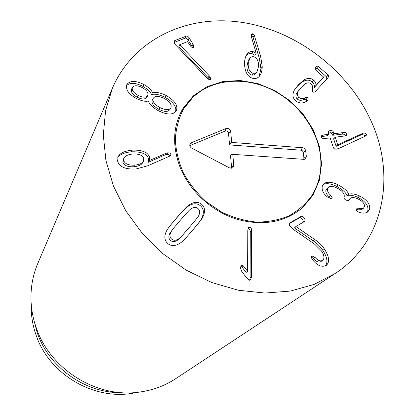 <?xml version="1.0" encoding="UTF-8"?>
<svg xmlns="http://www.w3.org/2000/svg" width="415" height="415" viewBox="0 0 415 415"><rect width="100%" height="100%" fill="white"/><g stroke="black" fill="none" stroke-linecap="round" stroke-linejoin="round"><path stroke-width="0.62" d="M249.654 58.474L248.372 60.362L246.904 65.705C246.873 70.955 248.512 74.109 251.822 75.167L254.022 75.022L255.723 73.616L257.035 71.774L258.612 66.146C258.628 60.938 256.999 57.815 253.726 56.782C252.019 56.43 250.66 56.995 249.654 58.474L248.186 63.832L246.904 65.705M248.186 63.832C248.16 69.097 249.804 72.262 253.124 73.325L251.822 75.167M253.124 73.325L255.334 73.185L257.035 71.774M262.259 66.872C262.078 70.737 261.263 73.668 259.821 75.67C258.063 78.046 255.77 78.943 252.943 78.368C247.444 76.9 244.637 71.696 244.518 62.764C244.72 59.252 245.457 56.539 246.728 54.635C248.455 52.15 250.619 51.17 253.217 51.683L256.18 53.239L251.085 35.69L251.495 34.263L252.823 33.682L254.364 35.529L260.693 56.575L262.259 66.872L260.931 68.729L259.375 58.458L253.083 37.48L251.542 35.643L251.091 35.617M254.364 35.529L253.083 37.48M256.128 53.353L254.826 55.252L251.926 53.592C249.68 53.141 247.75 53.826 246.137 55.646M253.217 51.683L251.926 53.592M259.11 76.526L260.931 68.729M303.759 80.105C307.619 77.74 310.965 77.792 313.807 80.271C315.602 82.123 316.272 83.903 315.825 85.615L323.555 77.04L315.26 69.544L315.099 67.982L316.329 66.493L317.636 66.13L318.632 66.592L328.296 75.271L328.664 76.308L328.006 77.704L315.67 91.108C314.518 92.291 313.496 92.509 312.604 91.767L312.256 89.043C312.884 86.943 312.485 85.246 311.058 83.944C309.512 82.486 307.546 82.471 305.17 83.887L301.389 87.285L298.157 91.316C296.933 93.759 297.15 95.766 298.81 97.338C300.652 98.874 302.794 98.983 305.227 97.665L307.723 97.572L308.106 98.09L308.039 99.756L306.69 101.161C302.898 103.672 299.205 103.543 295.605 100.783C292.57 97.924 292.176 94.324 294.417 89.982L298.504 84.696L303.759 80.105L295.988 87.632M307.723 97.572L306.223 99.299L303.733 99.398C301.311 100.715 299.179 100.606 297.342 99.076C295.688 97.509 295.475 95.507 296.694 93.074L299.697 89.189M306.664 101.177L306.223 99.299M305.227 97.665L303.733 99.398M298.157 91.316L296.694 93.074M326.797 79.016L326.6 76.905L317.117 68.408L315.037 68.19M322.004 79.187L314.311 87.373C314.757 85.666 314.088 83.892 312.303 82.046C309.471 79.581 306.135 79.53 302.286 81.89M315.898 85.677L314.383 87.435M315.825 85.615L314.311 87.373M313.807 80.271L312.303 82.046M363.452 133.033L365.226 133.199L366.367 133.972L366.18 135.581L365.257 136.156L339.693 148.077L336.632 149.12C334.988 149.312 333.899 148.814 333.354 147.621L330.19 137.977L324.592 138.434C322.704 138.569 321.547 138.117 321.132 137.085L321.454 135.788L323.467 134.984L328.888 134.263L328.379 132.447L328.675 131.119L330.314 130.46L332.695 130.933L333.925 133.443L334.402 133.666L343.568 132.556C345.441 132.411 346.582 132.873 346.987 133.941L346.624 135.243L344.704 135.97L335.253 137.194L337.665 144.783L363.452 133.033L361.75 134.621L336.16 146.329L333.603 138.952L333.868 138.688M364.904 136.322L363.991 134.984L361.75 134.621M337.794 144.768L336.16 146.329M337.665 144.783L336.036 146.35M345.399 135.845L345.337 135.534C344.932 134.47 343.796 134.009 341.929 134.159L332.788 135.269L332.316 135.051L331.092 132.546L329.899 132.084L328.317 132.141M333.401 131.846L331.793 133.454M327.326 135.7L321.065 136.753M338.334 184.903C344.528 188.42 347.962 191.533 348.636 194.236L348.771 194.303C351.142 193.286 354.763 193.847 359.644 195.979C367.161 199.906 370.476 204.341 369.589 209.285L367.768 211.961C365.682 213.248 363.037 213.445 359.831 212.547L358.067 211.821L356.698 210.701L356.283 209.679L356.635 208.849L363.369 208.304L364.349 206.857C364.915 204.04 362.928 201.462 358.378 199.127C354.581 197.358 351.894 197.084 350.322 198.308L348.963 200.461L346.203 200.212C344.575 199.371 343.864 198.417 344.082 197.333L344.16 197.084C344.839 193.914 342.536 190.936 337.239 188.151C333.214 186.205 330.288 185.899 328.478 187.238L327.611 188.566C327.056 190.869 328.109 193.094 330.776 195.252L332.244 197.768L331.933 198.204L329.147 198.048L327.928 197.307C323.337 193.924 321.475 190.143 322.336 185.977L323.762 183.798C326.776 181.417 331.637 181.786 338.334 184.903L336.669 186.34C330.75 183.549 326.206 182.968 323.041 184.608M332.244 197.768L331.44 198.448M330.776 195.252L329.131 196.658C326.475 194.511 325.422 192.29 325.977 189.997L328.478 187.238M330.584 198.484L329.131 196.658M327.611 188.566L325.977 189.997M349.389 199.698L348.118 200.72M347.822 200.715L350.322 198.308M363.369 208.304L361.605 209.653L356.324 209.964M369.589 209.285L367.804 210.628C368.691 205.7 365.392 201.275 357.906 197.364C353.041 195.242 349.43 194.692 347.065 195.704L346.935 195.636C346.26 192.939 342.837 189.842 336.669 186.34M366.793 212.522L367.804 210.628M359.644 195.979L357.906 197.364M348.771 194.303L347.065 195.704M348.636 194.236L346.935 195.636M314.845 239.621C318.653 242.07 321.874 245.244 324.504 249.14C329.375 256.812 329.904 262.296 326.081 265.595L326.024 265.631C321.584 267.291 317.273 265.548 313.102 260.402L312.35 259.432C311.333 257.819 311.224 256.667 312.018 255.972L314.954 257.284C317.807 260.49 320.318 261.543 322.486 260.459L322.616 260.371C324.696 258.535 324.328 255.417 321.506 251.018L314.663 244.196L293.343 229.391L289.805 225.916L289.203 224.131L289.649 223.031L301.077 216.417C302.084 215.982 303.126 216.557 304.205 218.15C305.165 219.618 305.321 220.702 304.672 221.397L295.879 226.528L314.845 239.621L313.221 240.887L294.417 227.975L295.879 226.528M322.486 260.459L320.816 261.647C318.658 262.731 316.157 261.678 313.32 258.488L311.489 257.082M325.303 265.999C328.078 262.498 327.253 257.29 322.839 250.37C320.219 246.489 317.013 243.325 313.221 240.887M295.968 226.657L294.417 227.975M303.464 222.124L302.628 219.494C301.56 217.911 300.522 217.335 299.516 217.771L289.245 223.69M289.81 222.907L289.514 223.171M242.365 265.237L243.486 266.005L247.605 271.28L247.791 230.216L248.632 227.482L249.711 227.114C250.925 227.358 251.573 228.577 251.656 230.766L251.526 276.696L250.494 279.912L249.41 280.213L246.702 278.05L241.551 271.114L240.498 268.085L241.374 265.564L242.365 265.237L240.799 266.44M247.605 271.28L246.095 272.448L242.101 267.208L240.98 266.446M247.501 271.27L246.095 272.448M243.486 266.005L242.101 267.208M249.695 280.224L250.1 277.853L250.261 232.094C250.183 229.91 249.54 228.696 248.326 228.452L248.046 228.442M173.382 228.432L169.917 233.178C168.366 236.28 168.573 238.692 170.544 240.42C172.557 242.101 174.985 241.945 177.833 239.953C178.217 240.072 181.651 236.343 188.145 228.769L192.446 223.721C196.56 218.85 198.645 216.153 198.692 215.634C200.165 212.61 199.931 210.26 197.991 208.574C196.025 206.919 193.655 207.044 190.874 208.947C190.558 208.761 187.129 212.428 180.598 219.945L173.382 228.432L171.011 231.814C169.45 234.932 169.662 237.354 171.644 239.082C173.662 240.773 176.1 240.617 178.958 238.62C179.342 238.739 182.792 234.999 189.307 227.399L192.446 223.721M177.278 217.107C184.12 209.352 187.886 205.425 188.566 205.337C193.639 201.7 197.997 201.368 201.643 204.341C205.15 207.484 205.477 211.826 202.624 217.361C202.639 218.046 199.304 222.341 192.627 230.242L190.428 232.799C185.168 238.812 182.123 241.981 181.303 242.319C176.079 246.183 171.577 246.588 167.795 243.543C164.2 240.275 163.93 235.782 166.98 230.066L169.735 226.076L177.278 217.107L169.227 226.735M189.857 233.458L191.455 231.596C198.111 223.721 201.431 219.442 201.42 218.762C204.263 213.243 203.936 208.916 200.45 205.788C196.819 202.826 192.472 203.158 187.419 206.789C186.74 206.878 182.989 210.789 176.168 218.518M209.259 75.763L208.107 77.626L178.761 46.879L179.695 44.737L209.259 75.763L210.125 76.811L208.963 78.674L208.107 77.626M179.794 44.898L178.761 46.879M210.125 76.811L210.623 79.597L210.208 79.971L207.588 78.814L174.689 43.938L174.061 41.22L174.762 40.597L186.174 36.157C187.181 35.851 188.182 36.458 189.183 37.967L193.063 44.156L193.774 47.061L193.276 47.481C192.27 47.792 191.196 47.077 190.054 45.344L187.502 41.666L179.695 44.737M192.679 47.564L188.114 39.959C187.118 38.455 186.122 37.853 185.121 38.159L174.015 42.491M174.762 40.597L173.952 42.19M209.554 80.033L208.963 78.674M132.406 87.399L131.524 89.287C130.699 91.974 132.577 94.615 137.157 97.209C141.873 99.553 145.089 99.584 146.811 97.312L147.75 95.46C148.56 92.706 146.661 90.06 142.054 87.518C137.339 85.22 134.118 85.184 132.406 87.399C131.581 90.097 133.469 92.747 138.06 95.351L137.157 97.209M138.06 95.351C142.796 97.707 146.028 97.743 147.75 95.46M153.244 98.345C152.232 101.421 154.427 104.476 159.827 107.521C165.378 110.224 169.066 110.297 170.902 107.739L170.954 107.646C171.924 104.575 169.704 101.514 164.283 98.459C158.758 95.756 155.08 95.72 153.244 98.345L152.279 100.181C151.268 103.247 153.457 106.292 158.836 109.321C164.361 112.014 168.039 112.081 169.87 109.529L170.85 107.822M159.827 107.521L158.836 109.321M152.58 92.753C155.801 91.767 160.304 92.68 166.093 95.492C174.72 100.451 178.16 105.457 176.406 110.515L176.214 110.857C173.237 115.038 167.349 115.028 158.551 110.831C152.881 107.62 149.499 104.373 148.404 101.078L148.264 101.006C145.551 101.779 141.665 100.969 136.597 98.573C128.707 94.267 125.439 89.64 126.798 84.686L126.886 84.499C130.071 80.432 135.7 80.427 143.777 84.484C148.586 87.269 151.475 89.998 152.44 92.68L151.48 94.532C150.521 91.86 147.641 89.142 142.853 86.372C135.311 82.569 129.838 82.362 126.435 85.749M166.093 95.492L165.082 97.328C159.319 94.527 154.831 93.619 151.62 94.604M152.44 92.68L151.48 94.532M143.777 84.484L142.853 86.372M126.886 84.499L126.72 84.868M176.406 110.515L176.007 111.189M175.561 111.765C176.821 106.857 173.33 102.043 165.082 97.328M124.059 157.907L123.182 159.557L122.85 162.13C124.023 165.601 127.799 167.126 134.169 166.706C138.418 166.233 141.178 165.014 142.444 163.038L143.393 161.409L143.792 158.665C142.651 155.2 138.921 153.654 132.608 154.022C128.183 154.494 125.335 155.791 124.059 157.907L123.727 160.486L122.85 162.13M123.727 160.486C124.91 163.972 128.697 165.502 135.093 165.087L134.169 166.706M135.093 165.087C139.362 164.615 142.127 163.391 143.393 161.409M165.876 153.348L164.838 154.992L148.316 162.291L149.13 160.626L165.876 153.348L167.696 152.839L166.654 154.484L164.838 154.992M149.296 160.662L148.316 162.291M167.696 152.839C169.59 152.803 170.69 153.296 171.006 154.318L170.819 155.272L169.559 156.175L147.616 165.829L136.021 168.988C125.392 169.522 119.25 166.872 117.59 161.046L118.135 156.673C119.945 153.145 124.578 150.961 132.048 150.131C142.122 149.779 147.984 152.196 149.628 157.389L148.653 159.028C147.019 153.856 141.178 151.449 131.14 151.807C124.339 152.538 119.883 154.442 117.777 157.518M149.628 157.389L149.13 160.626M148.414 161.819L148.653 159.028M132.048 150.131L131.14 151.807M169.958 155.999L169.948 155.957C169.636 154.935 168.537 154.447 166.654 154.484M369.703 118.088C396.673 173.081 385.198 240.959 335.087 273.547L314.108 284.415L290.464 291.05L264.931 293.068L238.402 290.246L211.873 282.574L186.382 270.258L162.934 253.736L142.464 233.64L125.771 210.773L113.456 186.055L105.913 160.465L103.309 134.984L105.586 110.535L112.507 87.949C133.718 38.906 187.466 14.369 241.198 22.249C295.086 30.233 345.944 68.34 369.703 118.088M180.349 167.893C171.924 145.847 172.822 125.984 183.036 108.31L193.447 95.73L207.064 86.647L223 81.506L240.275 80.505L257.891 83.612L274.87 90.589L290.287 101.011L303.313 114.307L313.226 129.755L319.446 146.526L321.563 163.697L319.368 180.297L312.884 195.325L302.379 207.827C284.467 222.622 262.399 226.357 236.177 219.032C211.697 211.183 189.982 191.268 180.349 167.893M136.846 392.377C96.654 402.109 49.349 375.508 36.006 334.905C32.5 324.846 30.907 314.648 31.234 304.314M121.948 392.668C85.625 393.446 48.98 367.633 37.226 332.716L33.625 319.021M112.507 87.949L37.76 263.52C32.868 275.072 30.617 287.362 31.011 300.387C31.348 309.637 33.086 318.751 36.235 327.726C50.251 370.004 98.096 399.064 140.747 391.895C153.633 389.944 165.315 385.519 175.799 378.63L335.087 273.547M320.328 154.754C316.759 127.379 296.362 100.99 269.729 88.686C243.102 76.417 212.034 79.322 193.037 97.115L183.513 108.984C178.751 118.213 176.017 128.323 175.312 139.326C175.867 150.578 178.549 161.751 183.352 172.837C189.318 183.57 196.964 193.208 206.291 201.742L221.818 212.205C233.085 217.543 244.591 220.837 256.34 222.082C267.908 222.087 278.673 220.064 288.632 216.007C297.866 210.877 305.518 204.201 311.592 195.979C319.275 183.741 322.185 170 320.328 154.754M316.546 186.434L311.001 197.488L301.788 208.34M182.636 108.984L191.663 97.971L201.54 90.527M231.15 168.324L231.544 166.996L230.46 154.961L232.768 154.339L233.785 165.497L232.716 167.862L229.542 167.909L191.74 148.134C190.158 147.159 189.541 145.878 189.888 144.29L191.341 142.734L226.03 128.525C228.447 128.059 229.998 129.049 230.688 131.503L231.684 142.444L302.395 147.709C304.19 148.015 305.279 149.052 305.673 150.821L306.379 156.626L305.295 159.007L303.801 159.339L232.768 154.339M303.666 159.329L303.951 158.115L303.209 152.097L302.488 150.863L301.212 150.199L229.557 144.918L228.494 133.106C228.017 131.41 226.943 130.72 225.272 131.047L190.703 145.25L189.883 145.93M231.684 142.444L229.557 144.918M260.693 56.575L259.375 58.458M252.823 33.682L251.542 35.643M298.81 97.338L297.342 99.076M328.146 75.125L326.6 76.905M318.632 66.592L317.117 68.408M323.498 77.455L321.967 79.234M298.504 84.696L297.047 86.47M366.554 134.346L364.837 135.928M362.274 133.407L360.578 134.994M335.216 137.365L333.603 138.952M346.987 133.941L345.337 135.534M343.568 132.556L341.929 134.159M334.402 133.666L332.788 135.269M333.925 133.443L332.316 135.051M328.602 134.367L327.01 135.97M323.467 134.984L321.89 136.592M349.321 199.906L348.33 200.71M358.752 208.729L357.004 210.078M314.954 257.284L313.32 258.488M324.504 249.14L322.839 250.37M301.077 216.417L299.516 217.771M251.526 276.696L250.1 277.853M251.656 230.766L250.261 232.094M249.711 227.114L248.326 228.452M171.011 231.814L169.917 233.178M178.958 238.62L177.833 239.953M189.307 227.399L188.145 228.769M188.566 205.337L187.419 206.789M192.627 230.242L191.455 231.596M202.624 217.361L201.42 218.762M193.063 44.156L191.979 46.127M189.183 37.967L188.114 39.959M186.174 36.157L185.121 38.159M171.006 154.318L169.948 155.957M233.785 165.497L231.544 166.996M306.379 156.626L303.951 158.115M305.673 150.821L303.251 152.321M302.395 147.709L300.984 150.168M230.688 131.503L228.494 133.106M226.03 128.525L225.272 131.047M191.341 142.734L190.703 145.25M323.518 77.429L321.988 79.208M335.253 137.194L333.634 138.781M328.888 134.263L327.295 135.871M322.616 260.371L320.945 261.559M169.87 109.529L170.902 107.739M193.037 97.115L191.663 97.971M311.592 195.979L311.001 197.488M304.454 159.308L305.295 159.007M189.78 145.416L189.888 144.29M231.695 168.272L232.716 167.862"/></g></svg>

